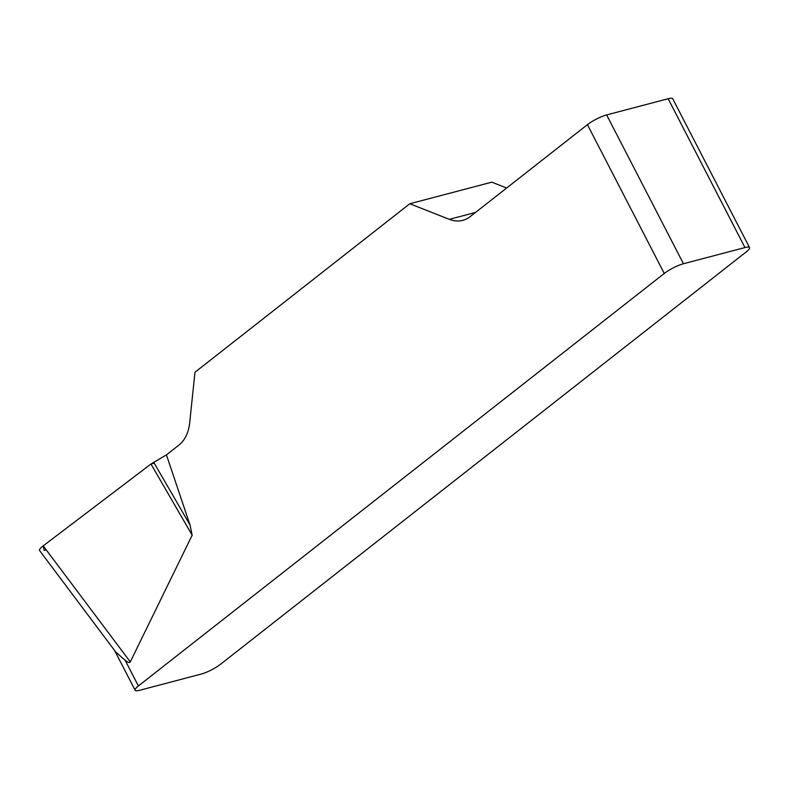 <?xml version="1.0" encoding="UTF-8"?>
<svg xmlns="http://www.w3.org/2000/svg" width="789" height="789" viewBox="0 0 789 789"><rect width="100%" height="100%" fill="white"/><g stroke="black" fill="none" stroke-linecap="round" stroke-linejoin="round"><path stroke-width="1.18" d="M506.656 188.009L491.803 182.16L409.787 203.749L449.355 219.342A38.069 27.339 -104.7 0 0 462.788 220.338A38.069 27.339 -104.7 0 0 470.185 216.62L587.44 124.642A15.228 3.136 -27.3 0 1 606.642 114.928L683.461 263.743A15.228 3.136 152.7 0 0 664.259 273.467L138.4 685.947A15.228 3.136 152.7 0 0 135.116 690.227A15.228 3.136 152.7 0 0 139.702 690.267L201.205 674.072A15.228 3.136 152.7 0 0 220.407 664.358L746.266 251.878A15.228 3.136 152.7 0 0 749.55 247.588A15.228 3.136 152.7 0 0 744.964 247.559L683.461 263.743M39.578 550.535C39.075 549.677 40.288 548.118 43.208 545.86L150.955 464.021L166.43 454.888L178.847 445.144A38.069 27.339 -104.7 0 0 189.666 423.032L194.972 372.25L409.787 203.749M166.43 454.888L190.011 524.981L192.171 535.198L130.284 661.882C129.672 663.095 127.956 662.563 125.145 660.275L138.4 685.947M115.973 652.256L125.145 660.275M744.964 247.559L668.155 98.733L606.642 114.928M668.155 98.733A15.228 3.136 -27.3 0 1 672.741 98.773L749.55 247.588M153.687 462.236L190.011 524.981M150.955 464.021L192.171 535.198M154.22 463.163L150.955 464.021L43.257 545.82L44.164 550.456L46.245 549.903M664.259 273.467L587.44 124.642M449.355 219.342L475.491 212.458M43.208 545.86L130.284 661.882M114.622 650.53L135.116 690.227M40.022 551.126L116.328 652.799"/></g></svg>
